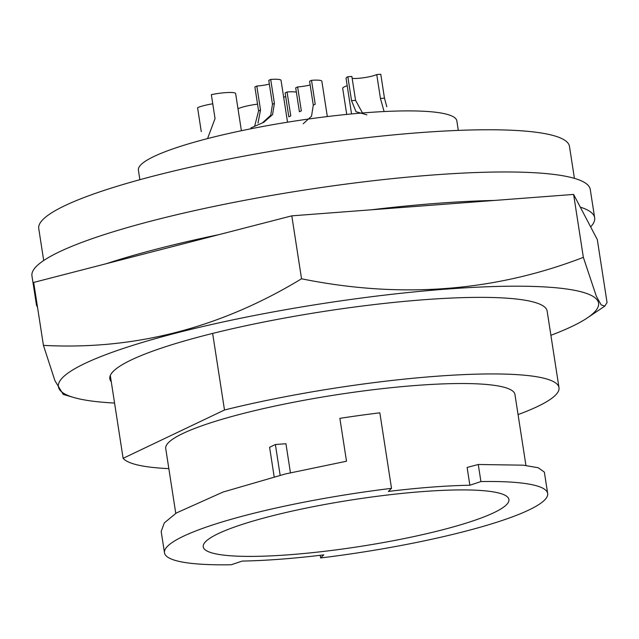 <?xml version="1.0" encoding="UTF-8"?>
<svg xmlns="http://www.w3.org/2000/svg" width="639" height="639" viewBox="0 0 639 639"><rect width="100%" height="100%" fill="white"/><g stroke="black" fill="none" stroke-linecap="round" stroke-linejoin="round"><path stroke-width="0.96" d="M574.421 178.361L569.477 146.403A268.524 41.024 171.2 0 0 419.032 132.704A268.524 41.024 171.2 0 0 38.747 228.562L43.7 260.52M458.307 130.396L456.837 120.875A161.116 24.617 171.2 0 0 366.57 112.656A161.116 24.617 171.2 0 0 138.399 170.166L139.877 179.695M494.322 200.454L371.099 209.816A282.486 43.156 -8.8 0 1 436.389 203.386A282.486 43.156 -8.8 0 1 494.322 200.454L573.614 194.424L580.284 207.132A282.486 43.156 -8.8 0 1 594.653 217.787A282.486 43.156 -8.8 0 1 590.644 226.877L597.305 239.585L607.05 302.527L604.813 306.129L601.171 304.907L596.347 296.272L583.359 257.365L573.614 194.424M594.653 217.787L590.268 189.471A282.486 43.156 171.2 0 0 432.004 175.062A282.486 43.156 171.2 0 0 31.95 275.904L36.335 304.22A282.486 43.156 -8.8 0 1 36.575 301.081M37.509 307.143A282.486 43.156 -8.8 0 1 36.335 304.22M219.177 234.577L106.314 263.691A282.486 43.156 -8.8 0 1 219.177 234.577L291.799 215.846L371.099 209.816M257.549 104.157A18.475 2.82 171.2 0 0 237.996 108.774M347.193 85.722A18.475 2.82 171.2 0 0 342.696 88.342L346.729 114.413M366.906 114.836L356.027 111.729L351.546 100.666L347.848 76.744A18.475 2.82 171.2 0 0 346.05 78.325L351.562 113.942M287.526 122.193L281.048 80.386A18.475 2.82 171.2 0 0 270.696 79.444L274.403 103.358L272.565 114.613L263.787 122.289L251.015 127.888L251.143 128.727M254.793 125.627L258.587 110.898L254.889 86.984L256.814 86.057L260.52 109.98L257.996 123.111M241.39 130.715L235.647 93.606A18.475 2.82 171.2 0 0 225.295 92.663A18.475 2.82 171.2 0 0 211.341 94.652L215.047 118.566L207.547 138.599M212.755 103.798A18.475 2.82 171.2 0 0 197.579 107.703L201.277 131.618M114.565 403.049A273.3 41.759 -8.8 0 1 73.613 397.45A273.3 41.759 -8.8 0 1 84.955 363.439A273.3 41.759 -8.8 0 1 425.981 290.801A273.3 41.759 -8.8 0 1 587.313 317.918A273.3 41.759 -8.8 0 1 572.017 326.417A273.3 41.759 -8.8 0 1 550.89 335.299M583.359 257.365C494.362 291.688 400.421 298.828 301.544 278.788C220.383 328.047 134.35 350.236 43.428 345.372L54.978 380.804L63.245 394.399L73.613 397.45M297.63 86.944L295.697 87.862L299.403 111.777L301.336 110.859L297.63 86.944A13.962 2.133 171.2 0 0 310.163 85.003M309.58 81.249L313.286 105.163L315.211 104.245L311.512 80.322L309.58 81.249M283.636 97.112A13.962 2.133 171.2 0 0 285.713 96.657M285.13 92.903L288.828 116.817L290.761 115.899L287.055 91.984L285.13 92.903M352.161 78.357A13.962 2.133 171.2 0 0 358.327 78.341A13.962 2.133 171.2 0 0 376.746 74.547L380.453 98.47L384.47 98.158L386.803 106.753M383.911 110.882L380.453 98.47M256.814 86.057A13.962 2.133 171.2 0 0 269.346 84.124M270.696 79.444L268.771 80.362L272.47 104.285L274.403 103.358M168.848 468.643A221.262 33.803 -8.8 0 1 123.119 458.323L111.266 381.747A221.262 33.803 -8.8 0 1 109.828 378.775A221.262 33.803 -8.8 0 1 212.643 333.422L224.497 409.998A221.262 33.803 -8.8 0 1 435.031 376.363A221.262 33.803 -8.8 0 1 558.997 387.649A221.262 33.803 -8.8 0 1 518.061 414.583M212.643 333.422A221.262 33.803 -8.8 0 1 423.178 299.787A221.262 33.803 -8.8 0 1 547.144 311.073L558.997 387.649M388.36 491.439A176.691 26.998 -8.8 0 1 431.692 487.11A176.691 26.998 -8.8 0 1 469.865 485.241L467.117 467.452L478.276 464.489L523.213 465.176L538.238 467.748L544.364 472.133L547.671 493.5A193.873 29.618 -8.8 0 1 320.626 557.959L323.789 554.876A176.691 26.998 -8.8 0 1 280.465 559.197A176.691 26.998 -8.8 0 1 242.285 561.066L231.238 564.756A193.873 29.618 -8.8 0 1 164.487 552.815A193.873 29.618 -8.8 0 1 391.523 488.348L388.36 491.439M525.937 465.448L514.946 394.471A176.691 26.998 171.2 0 0 415.957 385.461A176.691 26.998 171.2 0 0 165.733 448.53L175.765 513.357M274.163 476.75L269.602 447.284L275.385 444.52L280.146 475.232M275.385 444.52L285.945 443.722L290.433 472.732M164.487 552.815L161.18 531.448L164.335 522.87L176.356 512.981L223.019 492.054L285.457 473.93L346.506 461.23L340.267 420.949M289.882 554.708A154.67 23.627 171.2 0 0 508.924 499.49A154.67 23.627 171.2 0 0 422.267 491.607A154.67 23.627 171.2 0 0 203.226 546.816A154.67 23.627 171.2 0 0 289.882 554.708M580.284 207.132L590.644 226.877M106.314 263.691L33.683 282.43L43.428 345.372M301.544 278.788L291.799 215.846M327.328 116.57L321.864 81.265A18.475 2.82 171.2 0 0 311.512 80.322M296.368 92.2A18.475 2.82 171.2 0 0 287.055 91.984M376.746 74.547L380.772 74.244L384.47 98.158M303.198 123.798L311.536 116.178L313.286 105.163M347.848 76.744L351.865 76.44L355.564 100.355L362.497 112.975M262.381 122.912L270.728 115.292L272.47 104.285M110.299 375.508L111.266 381.747M224.497 409.998L123.119 458.323M346.506 461.23L339.868 418.353A193.873 29.618 171.2 0 1 379.838 412.826L391.523 488.348M469.865 485.241L480.919 481.558A193.873 29.618 -8.8 0 1 547.671 493.5M320.219 555.299L320.626 557.959M480.919 481.558L478.276 464.489M355.564 100.355L351.546 100.666M258.587 110.898L260.52 109.98M587.313 317.918L604.813 306.129"/></g></svg>

